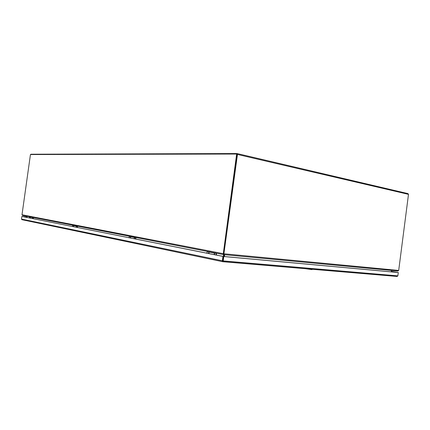 <?xml version="1.0" encoding="UTF-8"?>
<svg xmlns="http://www.w3.org/2000/svg" width="430" height="430" viewBox="0 0 430 430"><rect width="100%" height="100%" fill="white"/><g stroke="black" fill="none" stroke-linecap="round" stroke-linejoin="round"><path stroke-width="0.64" d="M222.541 261.553L223.396 256.452L21.876 216.44L21.505 219.08L21.887 219.676L222.638 261.693L222.353 260.784L222.939 256.409L21.876 216.44M222.767 261.343L222.638 261.693M222.654 261.698L21.887 219.676M391.3 271.33L397.868 272.459L223.396 256.452L222.772 261.306M222.719 261.714L397.008 276.452L397.852 275.877L398.282 272.529L223.799 256.533L223.213 260.908L222.767 261.349M27.026 217.032L22.08 216.451L27.031 217.021M223.799 256.533L222.939 256.409M391.3 271.308L398.282 272.529M397.175 276.463L222.858 261.596M224.234 254.662L223.987 256.506M236.65 154.031L237.102 154.139L223.75 253.716L223.288 253.673L236.65 154.031L30.449 154.531L22 214.769L22.564 215.403L223.466 254.576M223.815 254.42L223.439 254.565L223.288 253.673L22 214.769M223.535 254.587L236.903 154.139M223.347 256.447L223.605 254.549M27.133 216.29L26.972 217.424M223.799 256.49L224.046 254.641M209.034 252.829L209.028 253.179M208.491 253.49L208.835 252.362L208.862 253.566M214.538 254.286L214.597 253.926L214.538 254.286M214.049 254.598L214.398 253.458L214.43 254.673M216.016 254.99L216.225 253.453L207.152 251.679L206.948 253.184M215.763 253.066L206.696 251.297M215.742 253.232L216.225 253.453M216.371 255.06L216.575 253.222M305.321 268.696L311.917 269.626M223.837 254.63L397.777 271.018L398.696 270.443L408.495 194.349L407.979 193.618L237.156 153.58M30.68 154.531L30.928 154.23L237 153.537L237.468 154.44L223.788 254.625L224.148 253.791L398.696 270.443M391.418 270.416L391.23 271.851M224.051 256.517L224.299 254.667M224.697 254.705L224.449 256.549M130.516 237.65L130.548 237.371M130.134 237.924L130.403 236.968L130.397 237.973M134.45 238.43L134.482 238.145M134.063 238.704L134.332 237.742L134.332 238.757M135.45 238.978L135.627 237.693L129.22 236.441L129.043 237.704M135.197 237.36L128.79 236.108M135.176 237.5L135.627 237.693M135.778 239.042L135.95 237.505M73.229 226.615L73.444 225.788L73.422 226.653M76.153 227.196L76.368 226.363L76.352 227.233M77.18 227.4L77.335 226.293L72.562 225.358L72.412 226.454M76.932 225.997L72.17 225.067M76.916 226.121L77.335 226.293M77.481 227.459L77.631 226.132M30.019 218.031L30.197 217.3L30.17 218.058M32.277 218.478L32.46 217.747L32.433 218.51M33.072 218.639L33.212 217.666L29.525 216.94L29.39 217.902M32.841 217.403L29.159 216.682M32.825 217.51L33.212 217.666M33.352 218.693L33.481 217.526M397.852 275.877L223.213 260.908M222.353 260.784L21.505 219.08M237.468 154.44L408.495 194.349M22.446 215.376L223.439 254.565M214.597 253.926L214.591 254.275M311.884 269.648L312.363 269.293M237.14 153.569L407.979 193.618M223.858 254.625L397.917 271.029M130.586 237.365L130.569 237.661M134.52 238.139L134.504 238.44M73.6 226.121L73.568 226.395M76.524 226.701L76.492 226.975M30.315 217.575L30.283 217.849M32.578 218.026L32.546 218.295"/></g></svg>
